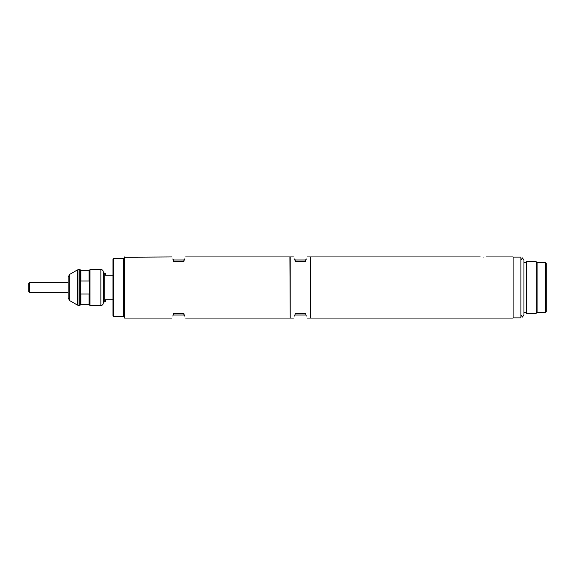 <?xml version="1.0" encoding="UTF-8"?>
<svg xmlns="http://www.w3.org/2000/svg" width="575" height="575" viewBox="0 0 575 575"><rect width="100%" height="100%" fill="white"/><g stroke="black" fill="none" stroke-linecap="round" stroke-linejoin="round"><path stroke-width="0.86" d="M184.496 258.93C186.02 256.299 186.02 256.299 184.496 258.93L183.878 261.388L173.492 261.388L172.874 258.93C171.35 256.299 171.35 256.299 172.874 258.93L173.492 260.001L183.878 260.001L184.496 258.93M290.21 317.752L289.901 256.946L185.639 256.946M124.603 256.946L124.603 318.054L124.301 257.248L171.724 256.946M173.492 314.999L183.878 314.999L183.878 313.612L173.492 313.612L172.874 316.07L173.492 313.612M172.874 316.07C171.35 318.701 171.35 318.701 172.874 316.07M183.878 260.001L183.878 261.388M173.492 260.001L173.492 261.388M183.878 314.999L184.496 316.07C186.02 318.701 186.02 318.701 184.496 316.07L183.878 313.612M520.893 260.252L522.416 257.902L523.947 260.252L523.947 314.748L522.416 317.098L520.893 314.748M483.309 257.097C479.363 256.932 479.363 256.932 483.309 257.097C479.363 256.932 479.363 256.932 483.309 257.097C487.248 256.932 487.248 256.932 483.309 257.097M307.402 318.054L310.522 318.054L310.522 287.5L310.522 318.054L513.101 318.054L513.101 256.946L486.364 256.946M480.254 256.946L310.522 256.946L310.522 287.5L310.522 256.946L307.402 256.946M104.743 273.448L105.354 273.448L105.354 275.281L112.995 275.281M104.743 301.552L105.354 301.552L105.354 299.719L112.995 299.719M104.743 287.5L104.743 273.139L103.299 273.139L103.299 271.918L103.299 303.082L103.299 301.861L104.743 301.861L104.743 287.5M513.101 317.903L520.893 317.903L520.893 257.097L513.101 257.097M536.166 287.5L536.166 261.683L526.391 261.683L526.391 313.317L536.166 313.317L536.166 287.5M545.639 312.405L545.639 262.595L546.25 263.206L546.25 311.794L545.639 312.405L537.086 312.405L537.086 262.595L536.166 261.683M28.75 287.5L28.75 283.259L29.361 282.648L29.361 292.352L28.75 291.741L28.75 287.5L28.75 291.741M294.63 258.93C293.106 256.299 293.106 256.299 294.63 258.93L295.248 260.001L305.634 260.001L306.252 258.93C307.776 256.299 307.776 256.299 306.252 258.93L305.634 261.388L295.248 261.388L294.63 258.93M293.487 318.054L290.21 318.054L290.21 256.946L293.487 256.946M295.248 313.612L294.63 316.07L295.248 313.612L305.634 313.612L306.252 316.07C307.776 318.701 307.776 318.701 306.252 316.07L305.634 313.612M295.248 314.999L305.634 314.999M294.63 316.07C293.106 318.701 293.106 318.701 294.63 316.07M305.634 260.001L305.634 261.388M295.248 260.001L295.248 261.388M113.606 316.451L123.381 316.451L123.381 258.549L113.606 258.549L113.606 316.451L112.995 315.84L112.995 259.16L113.606 258.549M115.302 258.563L116.897 258.577M116.941 258.577L117.379 258.57M89.096 294.026L89.096 304.304L89.556 304.304L80.845 304.304L80.845 294.026L89.096 294.026L89.556 292.625L89.556 282.375L89.096 280.974L80.845 280.974L80.385 282.375L80.385 304.304L80.845 304.304L80.385 304.304L79.925 305.526L79.925 269.474L77.51 269.883L77.51 305.117L69.69 300.603L69.69 274.397L77.51 269.883M80.385 282.375L80.385 269.934L79.925 269.474M90.009 269.474L100.855 269.474L100.855 305.526L90.009 305.526L90.009 269.474L89.556 270.696L89.096 270.696L89.556 270.696L89.556 282.375M69.69 300.603L68.166 297.958L68.166 277.042L69.69 274.397M80.845 280.974L80.845 270.696L89.096 270.696L89.096 280.981M80.385 270.696L80.845 270.696L80.385 270.696M90.009 305.526L89.556 305.066L89.549 292.632M80.385 292.625L80.845 294.026M79.925 305.526L79.041 305.526L79.041 269.474M289.901 318.054L185.639 318.054M171.724 318.054L124.603 318.054M526.391 262.595L523.947 262.595M545.639 262.595L537.086 262.595M537.086 312.405L536.166 313.317M526.391 312.405L523.947 312.405M124.301 282.648L123.381 282.648M68.166 282.648L29.361 282.648M124.301 292.352L123.381 292.352M68.166 292.352L29.361 292.352M100.855 269.474C102.343 269.618 103.155 270.43 103.299 271.918M79.041 305.526L77.51 305.117M100.855 305.526C102.343 305.382 103.155 304.57 103.299 303.082"/></g></svg>
